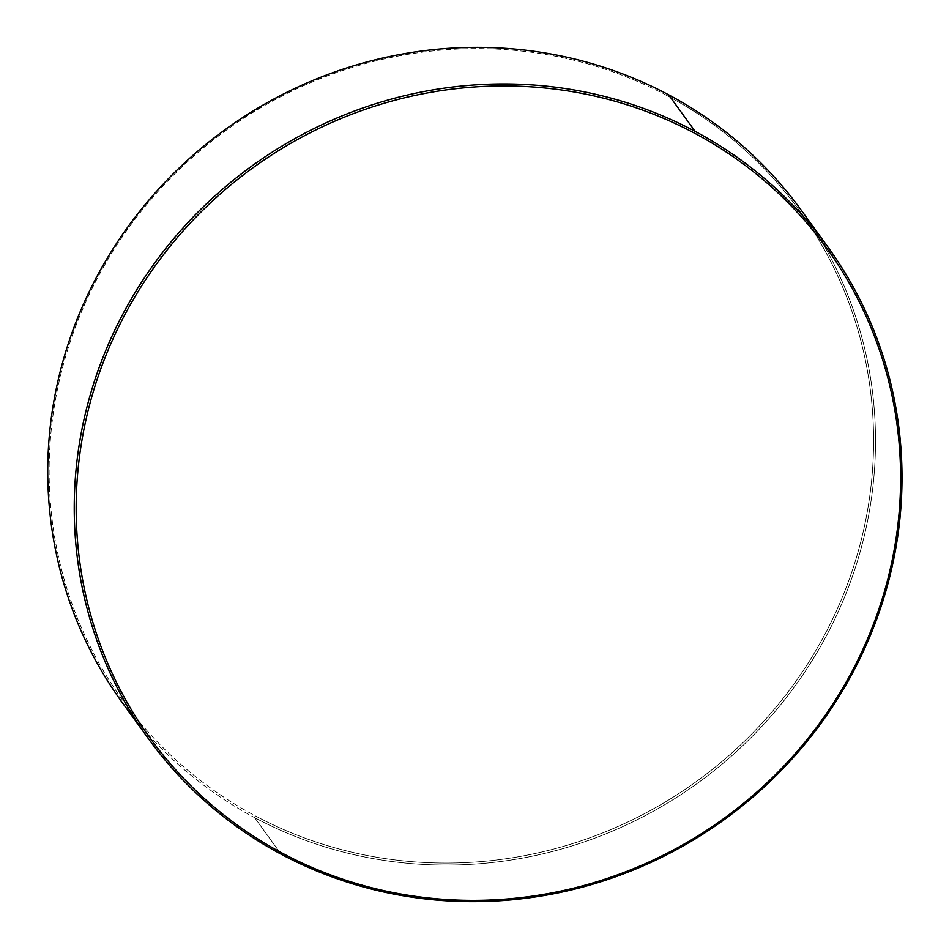 <?xml version="1.0" encoding="UTF-8"?>
<svg xmlns="http://www.w3.org/2000/svg" width="949" height="949" viewBox="0 0 949 949"><rect width="100%" height="100%" fill="white"/><g stroke="black" fill="none" stroke-linecap="round" stroke-linejoin="round"><path stroke-width="0.71" stroke-dasharray="4.75 3.56" d="M122.018 702.224A419.363 403.23 144.1 0 0 254.64 817.635L255.198 815.82A417.679 401.617 144.1 0 0 818.323 646.222A417.679 401.617 144.1 0 0 667.515 95.873C690.955 108.364 712.853 123.05 733.197 139.93C753.542 156.799 771.952 175.529 788.429 196.123C804.906 216.716 819.129 238.78 831.099 262.304C843.068 285.827 852.546 310.37 859.545 335.922C866.556 361.474 870.933 387.548 872.7 414.144C874.468 440.739 873.59 467.347 870.043 493.966C866.508 520.598 860.387 546.719 851.692 572.33C842.985 597.953 831.87 622.58 818.323 646.222C804.788 669.852 789.094 692.046 771.252 712.794C753.399 733.53 733.743 752.427 712.26 769.485C690.789 786.531 667.906 801.419 643.636 814.123C619.353 826.828 594.145 837.125 568 845.001C541.855 852.878 515.271 858.181 488.261 860.921C461.261 863.649 434.334 863.768 407.501 861.265C380.668 858.762 354.428 853.685 328.805 846.045C303.17 838.394 278.638 828.311 255.198 815.82C231.758 803.317 209.871 788.631 189.527 771.762C169.171 754.882 150.761 736.151 134.284 715.558C117.818 694.965 103.595 672.912 91.626 649.377C79.657 625.854 70.167 601.322 63.168 575.77C56.169 550.218 51.78 524.133 50.012 497.537C48.245 470.941 49.134 444.334 52.669 417.714C56.205 391.095 62.326 364.974 71.033 339.351C79.74 313.728 90.855 289.101 104.39 265.471C117.925 241.829 133.619 219.646 151.472 198.899C169.325 178.151 188.981 159.254 210.464 142.208C231.936 125.149 254.807 110.274 279.089 97.557C303.36 84.852 328.579 74.556 354.724 66.691C380.869 58.814 407.441 53.512 434.452 50.771C461.463 48.031 488.391 47.913 515.224 50.416C542.057 52.919 568.285 57.996 593.92 65.647C619.543 73.298 644.074 83.37 667.515 95.873L668.618 94.793L667.515 95.873A417.679 401.617 144.1 0 0 104.39 265.471A417.679 401.617 144.1 0 0 255.198 815.82L254.64 817.635A419.363 403.23 -35.9 0 1 135.79 720.125M813.957 228.875A419.363 403.23 -35.9 0 1 758.441 730.03A419.363 403.23 -35.9 0 1 254.64 817.635L281.129 854.207L254.64 817.635A419.363 403.23 144.1 0 0 766.401 721.418A419.363 403.23 144.1 0 0 801.253 210.203"/><path stroke-width="1.42" d="M135.79 720.125A419.363 403.23 -35.9 0 1 149.135 199.836A419.363 403.23 -35.9 0 1 668.618 94.793L695.107 131.365A419.363 403.23 -35.9 0 1 827.742 246.776A419.363 403.23 -35.9 0 1 792.889 757.99A419.363 403.23 -35.9 0 1 281.129 854.207L282.233 853.127A417.679 401.617 -35.9 0 1 131.425 302.778A417.679 401.617 -35.9 0 1 694.549 133.18L695.107 131.365A419.363 403.23 144.1 0 0 129.716 301.64A419.363 403.23 144.1 0 0 281.129 854.207A419.363 403.23 -35.9 0 1 148.507 738.796A419.363 403.23 -35.9 0 1 183.347 227.582A419.363 403.23 -35.9 0 1 695.107 131.365L668.618 94.793A419.363 403.23 144.1 0 0 156.858 191.01A419.363 403.23 144.1 0 0 122.018 702.224L148.507 738.796M827.742 246.776L801.253 210.203A419.363 403.23 144.1 0 0 668.618 94.793A419.363 403.23 -35.9 0 1 813.957 228.875M282.233 853.127C258.792 840.636 236.894 825.95 216.55 809.07C196.206 792.201 177.795 773.471 161.318 752.877C144.841 732.284 130.618 710.22 118.649 686.696C106.691 663.173 97.201 638.63 90.202 613.078C83.192 587.526 78.814 561.452 77.047 534.856C75.279 508.261 76.169 481.653 79.704 455.034C83.239 428.402 89.36 402.281 98.067 376.67C106.763 351.047 117.89 326.42 131.425 302.778C144.96 279.148 160.654 256.954 178.495 236.206C196.348 215.47 216.016 196.573 237.487 179.515C258.958 162.469 281.841 147.581 306.112 134.877C330.394 122.172 355.602 111.875 381.747 103.999C407.892 96.122 434.476 90.819 461.487 88.079C488.498 85.351 515.414 85.232 542.247 87.735C569.08 90.238 595.32 95.315 620.943 102.955C646.577 110.606 671.109 120.689 694.549 133.18C717.99 145.683 739.876 160.369 760.232 177.238C780.576 194.118 798.987 212.849 815.464 233.442C831.941 254.035 846.152 276.088 858.121 299.623C870.091 323.146 879.581 347.678 886.58 373.23C893.578 398.782 897.968 424.867 899.735 451.463C901.503 478.059 900.613 504.666 897.078 531.286C893.543 557.905 887.422 584.026 878.715 609.649C870.019 635.272 858.892 659.899 845.357 683.529C831.822 707.171 816.128 729.354 798.275 750.101C780.434 770.849 760.766 789.746 739.295 806.792C717.812 823.851 694.941 838.726 670.658 851.443C646.388 864.148 621.168 874.444 595.023 882.309C568.878 890.186 542.306 895.488 515.295 898.229C488.284 900.969 461.368 901.087 434.535 898.584C407.69 896.081 381.462 891.004 355.828 883.353C330.205 875.702 305.673 865.63 282.233 853.127L281.129 854.207A419.363 403.23 144.1 0 0 846.52 683.921A419.363 403.23 144.1 0 0 695.107 131.365L694.549 133.18A417.679 401.617 -35.9 0 1 845.357 683.529A417.679 401.617 -35.9 0 1 282.233 853.127"/></g></svg>
